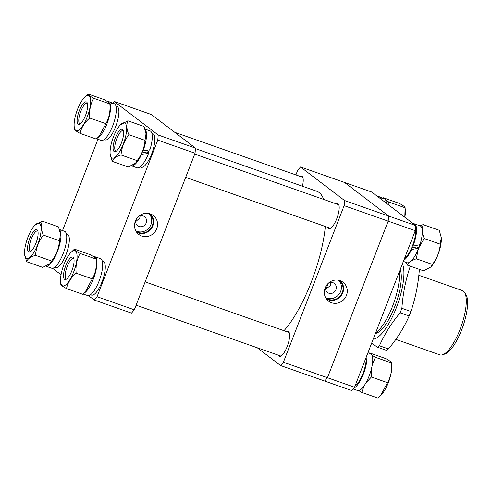<?xml version="1.0" encoding="UTF-8"?>
<svg xmlns="http://www.w3.org/2000/svg" width="492" height="492" viewBox="0 0 492 492"><rect width="100%" height="100%" fill="white"/><g stroke="black" fill="none" stroke-linecap="round" stroke-linejoin="round"><path stroke-width="0.74" d="M351.731 390.562L324.622 381.029L327.444 377.721L354.548 387.247L351.731 390.562M415.285 230.674L388.176 221.142L388.625 216.025L344.56 182.458L371.663 191.991L415.728 225.557L415.285 230.674L354.548 387.247M344.578 200.539L388.625 216.025L388.176 221.142L344.129 205.656L344.578 200.539L300.514 166.966L344.56 182.458L388.625 216.025L415.728 225.557M280.575 365.538L283.398 362.229L327.444 377.721L388.176 221.142L327.444 377.721L324.622 381.029L280.575 365.538L257.236 347.758M328.324 283.251A40.098 12.589 109.4 0 1 328.121 283.761A40.098 12.589 109.4 0 1 325.852 289.235M330.759 282.377L330.495 285.569L325.464 289.271M278.294 355.163A13.241 4.157 -70.6 0 0 279.351 356.337A13.241 4.157 -70.6 0 0 287.199 346.479A13.241 4.157 -70.6 0 0 288.134 331.356A13.241 4.157 -70.6 0 0 286.578 331.608M327.863 227.378A13.241 4.157 -70.6 0 0 328.914 228.546A13.241 4.157 -70.6 0 0 336.768 218.694A13.241 4.157 -70.6 0 0 337.703 203.565A13.241 4.157 -70.6 0 0 336.141 203.823M328.644 282.962A5.676 5.363 -52.7 0 1 334.283 283.41A5.676 5.363 -52.7 0 1 335.925 289.708A5.676 5.363 -52.7 0 1 327.408 292.439A5.676 5.363 -52.7 0 1 325.476 287.119M325.126 287.937A11.9 11.242 127.3 0 0 327.832 300.532A11.9 11.242 127.3 0 0 346.448 295.434A11.9 11.242 127.3 0 0 342.198 281.664A11.9 11.242 127.3 0 0 325.126 287.937M326.424 298.958A11.519 10.885 127.3 0 0 342.789 292.789A11.519 10.885 127.3 0 0 340.31 280.729M325.661 297.752A10.965 10.357 127.3 0 0 325.827 297.881A10.965 10.357 127.3 0 0 342.291 292.611A10.965 10.357 127.3 0 0 339.111 280.434A10.965 10.357 127.3 0 0 338.945 280.311M325.526 297.494A10.965 10.357 127.3 0 0 340.667 291.375A10.965 10.357 127.3 0 0 338.656 280.249M302.408 186.216A13.241 4.157 -70.6 0 0 301.737 176.173A13.241 4.157 -70.6 0 0 300.182 176.425M344.129 205.656L283.398 362.229M300.514 166.966L297.691 170.275L295.895 174.918M135.626 221.658L139.765 218.097L140.14 215.791M138.805 216.289A5.676 5.363 -52.7 0 1 144.537 216.689A5.676 5.363 -52.7 0 1 146.185 222.987A5.676 5.363 -52.7 0 1 137.662 225.717A5.676 5.363 -52.7 0 1 135.755 220.293M135.355 221.209A11.931 11.267 127.3 0 0 138.067 233.829A11.931 11.267 127.3 0 0 156.727 228.725A11.931 11.267 127.3 0 0 152.471 214.924A11.931 11.267 127.3 0 0 135.355 221.209M136.573 232.132A11.519 10.885 127.3 0 0 152.803 225.883A11.519 10.885 127.3 0 0 150.435 213.934M135.866 230.994A10.965 10.357 127.3 0 0 152.305 225.711A10.965 10.357 127.3 0 0 149.15 213.553M135.737 230.748A10.965 10.357 127.3 0 0 150.921 224.653A10.965 10.357 127.3 0 0 148.879 213.497M195.041 153.227L157.772 140.122L158.221 135.011L114.156 101.438L151.425 114.544L195.49 148.117L195.041 153.227L134.31 309.806L131.493 313.115L94.218 300.009L88.517 295.667M62.527 230.582L97.945 139.279M158.221 135.011L195.49 148.117M157.772 140.122L97.041 296.701L134.31 309.806M61.033 274.727L52.552 268.269M114.156 101.438L112.773 103.062M94.218 300.009L97.041 296.701M325.329 226.486A79.44 24.944 109.4 0 1 307.192 291.984A79.44 24.944 109.4 0 1 284.001 330.704M195.447 148.602L316.897 191.308A79.44 24.944 109.4 0 1 323.644 199.426M395.851 339.375L439.854 354.849A34.046 10.689 -70.6 0 0 442.499 354.793A34.046 10.689 -70.6 0 0 461.232 326.276A34.046 10.689 -70.6 0 0 464.473 292.303A34.046 10.689 -70.6 0 0 463.402 291.129A34.046 10.689 -70.6 0 0 462.443 290.606L418.833 275.274M375.587 333.016A37.829 11.876 -70.6 0 0 392.585 306.19A37.829 11.876 -70.6 0 0 399.406 271.609M400.248 269.438A35.713 11.211 109.4 0 1 395.205 305.501A35.713 11.211 109.4 0 1 376.343 333.25L375.378 333.558M464.473 292.303L465.881 294.437A32.46 10.191 109.4 0 1 462.794 326.823A32.46 10.191 109.4 0 1 444.934 354.012L442.499 354.793M366.134 357.377A17.78 5.584 109.4 0 1 362.93 373.594A17.78 5.584 109.4 0 1 354.96 386.189M366.86 355.513A19.557 6.144 109.4 0 1 363.391 373.951A19.557 6.144 109.4 0 1 353.588 388.379M367.942 352.721L370.531 353.631A19.557 6.144 109.4 0 1 369.154 375.974A19.557 6.144 109.4 0 1 358.102 390.642L353.09 388.963M93.578 256.584A19.557 6.144 109.4 0 1 94.728 256.652A19.557 6.144 109.4 0 1 93.345 278.995A19.557 6.144 109.4 0 1 83.542 293.423M94.728 256.652L100.485 258.675A19.557 6.144 109.4 0 1 99.107 281.018A19.557 6.144 109.4 0 1 88.056 295.686L82.939 293.97M102.311 261.203L103.283 261.547A17.78 5.584 109.4 0 1 102.029 281.855A17.78 5.584 109.4 0 1 91.487 295.089L90.516 294.751M149.279 149.857A17.78 5.584 109.4 0 1 148.209 152.877M151.874 133.412L152.852 133.756A17.78 5.584 109.4 0 1 153.35 134.027A17.78 5.584 109.4 0 1 151.917 153.227A17.78 5.584 109.4 0 1 141.056 167.305L140.079 166.96M147.471 150.251A12.718 3.991 109.4 0 1 146.844 151.979M115.909 106.014L116.887 106.358A17.78 5.584 109.4 0 1 115.632 126.672A17.78 5.584 109.4 0 1 105.091 139.906L104.113 139.562M66.346 233.805L67.318 234.149A17.78 5.584 109.4 0 1 67.822 234.42A17.78 5.584 109.4 0 1 66.383 253.62A17.78 5.584 109.4 0 1 55.522 267.697L54.55 267.353M131.524 165.835L137.077 167.79A19.557 6.144 109.4 0 0 148.67 153.227L141.481 154.58A19.557 6.144 109.4 0 1 131.542 165.829M145.005 129.113L150.054 130.884A19.557 6.144 109.4 0 1 150.607 131.186A19.557 6.144 109.4 0 1 149.919 149.716L142.619 150.976M145.091 129.384A19.557 6.144 109.4 0 1 142.914 151.204M141.481 154.58L141.124 154.31M148.67 153.227L146.991 151.948L141.905 152.901M96.537 138.781L101.112 140.392A19.557 6.144 109.4 0 0 112.711 125.835A19.557 6.144 109.4 0 0 114.642 103.794L109.722 102.834A19.557 6.144 109.4 0 1 106.948 123.806A19.557 6.144 109.4 0 1 97.139 138.24M107.182 101.401A19.557 6.144 109.4 0 1 108.326 101.463A19.557 6.144 109.4 0 1 108.88 101.764L113.498 103.505M109.722 102.834L109.55 103.283M108.88 101.764L108.634 102.41M59.477 229.506L64.52 231.277A19.557 6.144 109.4 0 1 65.073 231.578A19.557 6.144 109.4 0 1 63.493 252.697A19.557 6.144 109.4 0 1 51.549 268.183L45.996 266.227A19.557 6.144 109.4 0 0 57.693 250.779A19.557 6.144 109.4 0 0 59.563 229.776M415.5 228.183A17.78 5.584 109.4 0 1 412.923 244.665A17.78 5.584 109.4 0 1 404.529 258.398M403.354 261.418L407.124 262.746A19.557 6.144 109.4 0 0 418.717 248.183L411.527 249.536A19.557 6.144 109.4 0 1 403.803 260.262M413.329 223.731A19.557 6.144 109.4 0 1 414.338 223.817A19.557 6.144 109.4 0 1 414.891 224.118A19.557 6.144 109.4 0 1 412.96 246.16L419.965 244.672A19.557 6.144 109.4 0 0 420.654 226.142A19.557 6.144 109.4 0 0 420.1 225.846L414.338 223.817M411.527 249.536L411.054 249.173M412.96 246.16L412.493 245.809M418.717 248.183L417.038 246.904L411.626 247.913M386.3 203.135A19.557 6.144 109.4 0 0 384.689 198.75L379.769 197.79A19.557 6.144 109.4 0 1 380.008 198.344M377.37 196.333A19.557 6.144 109.4 0 1 378.373 196.425A19.557 6.144 109.4 0 1 378.926 196.72L383.545 198.46M378.926 196.72L378.686 197.341M380.722 395.353L381.589 394.443A18.628 5.849 -70.6 0 0 388.36 382.628A18.628 5.849 -70.6 0 0 391.718 365.63L391.497 362.961C392.167 370.218 390.851 376.792 387.536 382.684L380.722 395.353L377.881 398.065L361.749 392.395L364.191 385.679M358.705 390.599L361.749 392.395M365.907 382.924L371.411 377.013L371.62 368.053M372.241 365.027L375.365 357.284L391.497 362.961C391.589 362.21 389.682 360.765 385.789 358.613L369.664 352.942L369.351 353.219M371.411 377.013L387.536 382.684M375.365 357.284L372.081 355.335M369.793 353.373L369.664 352.942M65.688 265.901A11.876 3.727 109.4 0 1 73.333 257.5A11.876 3.727 109.4 0 1 71.894 270.625A11.876 3.727 109.4 0 1 65.596 279.499A11.876 3.727 109.4 0 1 65.688 265.901M73.745 258.294A11.052 3.469 -70.6 0 0 73.739 258.288A11.052 3.469 -70.6 0 0 67.189 266.516A11.052 3.469 -70.6 0 0 66.408 279.142A11.052 3.469 -70.6 0 0 66.414 279.142M92.287 278.866L85.467 291.535L82.625 294.247L66.494 288.57C67.718 282.759 70.94 277.636 76.155 273.195C75.485 265.932 76.801 259.358 80.11 253.466L96.241 259.136C96.912 266.393 95.596 272.974 92.287 278.866L76.155 273.195M63.923 264.555A18.628 5.849 -70.6 0 0 60.565 281.559A18.628 5.849 -70.6 0 0 73.659 271.971A18.628 5.849 -70.6 0 0 76.918 254.093A18.628 5.849 -70.6 0 0 70.694 252.747A18.628 5.849 -70.6 0 0 63.923 264.555M66.494 288.57C62.613 286.43 60.713 284.979 60.793 284.228L60.565 281.559M80.11 253.466C76.229 251.326 74.329 249.875 74.409 249.118L90.534 254.794C94.433 256.947 96.334 258.392 96.241 259.136L96.469 261.805M74.409 249.118L70.694 252.747M422.105 229.21L423.132 224.61L439.264 230.281L441.262 237.581L440.272 244.18C439.645 251.615 437.025 258.368 432.406 264.45L431.158 266.652A18.628 5.849 -70.6 0 0 441.287 237.839A18.628 5.849 -70.6 0 0 441.275 237.71M430.771 267.058L423.538 270.821L407.407 265.145L409.018 262.574M418.477 247.999A18.628 5.849 -70.6 0 0 419.633 244.745M411.521 260.68L416.281 258.774L418.2 249.481M418.68 248.159L424.141 238.509L422.302 232.501M423.132 224.61L419.891 225.773M406.41 262.494L407.407 265.145M416.281 258.774L432.406 264.45M424.141 238.509L440.272 244.18M404.854 217.273A18.628 5.849 -70.6 0 0 405.322 210.441L405.094 207.729L404.805 217.23M383.452 198.282L383.262 197.753L399.393 203.43C403.274 205.57 405.174 207.021 405.094 207.772L388.969 202.101L385.685 200.152M387.85 204.315L388.969 202.101M383.262 197.753L382.917 198.061M114.082 151.499A11.876 3.727 109.4 0 1 115.257 138.111A11.876 3.727 109.4 0 1 122.631 129.451A11.876 3.727 109.4 0 1 122.895 129.71A11.876 3.727 109.4 0 1 121.875 141.714A11.876 3.727 109.4 0 1 115.159 151.708A11.876 3.727 109.4 0 1 114.082 151.499M123.314 130.503A11.052 3.469 -70.6 0 0 123.308 130.503A11.052 3.469 -70.6 0 0 116.555 139.248A11.052 3.469 -70.6 0 0 115.663 151.179A11.052 3.469 -70.6 0 0 115.977 151.351A11.052 3.469 -70.6 0 0 115.983 151.351M141.235 154.39A18.628 5.849 -70.6 0 0 142.674 151.019M127.877 120.786L144.008 126.462L146.013 133.762L145.017 140.355C144.39 147.791 141.77 154.549 137.157 160.626L135.515 163.233L128.283 166.997L112.158 161.327C113.117 158.51 116.075 156.388 121.026 154.955C121.665 147.483 124.285 140.724 128.886 134.685C126.567 129.365 126.229 124.734 127.877 120.786L120.263 124.956A18.628 5.849 -70.6 0 0 110.128 153.768A18.628 5.849 -70.6 0 0 111.653 157.766A18.628 5.849 -70.6 0 0 123.221 144.181A18.628 5.849 -70.6 0 0 125.066 123.184A18.628 5.849 -70.6 0 0 120.263 124.956M110.128 153.768L112.158 161.327M121.026 154.955L137.157 160.626M128.886 134.685L145.017 140.355M85.497 115.442A11.876 3.727 109.4 0 1 79.2 124.316A11.876 3.727 109.4 0 1 79.292 110.712A11.876 3.727 109.4 0 1 86.93 102.318A11.876 3.727 109.4 0 1 85.497 115.442M87.348 103.105A11.052 3.469 -70.6 0 0 87.342 103.105A11.052 3.469 -70.6 0 0 80.793 111.333A11.052 3.469 -70.6 0 0 80.011 123.953A11.052 3.469 -70.6 0 0 80.018 123.953M88.006 93.935L104.138 99.605C108.025 101.752 109.925 103.197 109.845 103.953C110.515 111.21 109.199 117.785 105.885 123.676L99.07 136.352L96.223 139.058L80.098 133.387C81.321 127.576 84.544 122.447 89.759 118.006C89.083 110.749 90.405 104.175 93.714 98.283C89.821 96.131 87.92 94.679 88.006 93.935L84.298 97.557A18.628 5.849 -70.6 0 0 77.527 109.372A18.628 5.849 -70.6 0 0 74.169 126.37A18.628 5.849 -70.6 0 0 87.262 116.782A18.628 5.849 -70.6 0 0 90.516 98.904A18.628 5.849 -70.6 0 0 84.298 97.557M110.067 106.623L109.839 103.91L93.714 98.283M80.098 133.387C76.205 131.235 74.298 129.79 74.39 129.039L74.169 126.37M89.759 118.006L105.885 123.676M37.103 229.844A11.876 3.727 109.4 0 1 37.367 230.102A11.876 3.727 109.4 0 1 36.346 242.101A11.876 3.727 109.4 0 1 29.631 252.101A11.876 3.727 109.4 0 1 28.554 251.892A11.876 3.727 109.4 0 1 29.723 238.503A11.876 3.727 109.4 0 1 37.103 229.844M37.786 230.896A11.052 3.469 -70.6 0 0 37.779 230.896A11.052 3.469 -70.6 0 0 31.027 239.641A11.052 3.469 -70.6 0 0 30.135 251.572A11.052 3.469 -70.6 0 0 30.442 251.744A11.052 3.469 -70.6 0 0 30.455 251.744M39.532 223.577A18.628 5.849 -70.6 0 0 34.729 225.348A18.628 5.849 -70.6 0 0 24.6 254.161A18.628 5.849 -70.6 0 0 26.119 258.159A18.628 5.849 -70.6 0 0 37.693 244.573A18.628 5.849 -70.6 0 0 39.532 223.577M24.6 254.161L26.623 261.719C27.589 258.903 30.547 256.781 35.498 255.348C36.119 247.913 38.745 241.154 43.358 235.078C41.033 229.758 40.701 225.127 42.349 221.179L34.729 225.348M35.498 255.348L51.623 261.018L49.987 263.626L42.755 267.39L26.623 261.719M43.358 235.078L59.489 240.748C58.843 248.226 56.223 254.985 51.623 261.018M42.349 221.179L58.48 226.855L60.479 234.155L59.489 240.748M373.225 339.105A41.611 13.069 -70.6 0 0 393.926 313.564A41.611 13.069 -70.6 0 0 403.821 270.311A41.611 13.069 -70.6 0 0 402.431 263.798M371.614 343.262L377.456 347.192L386.472 350.365A51.07 16.033 109.4 0 0 388.446 348.945C397.173 338.545 404.073 327.561 409.147 315.993A51.07 16.033 109.4 0 0 410.9 311.473C415.525 298.017 418.348 283.927 419.375 269.21M410.359 266.037C405.734 279.493 402.911 293.583 401.884 308.3L410.9 311.473M388.446 348.945L379.437 345.771C384.559 334.111 391.46 323.127 400.131 312.82L409.147 315.993M377.456 347.192A51.07 16.033 -70.6 0 0 379.437 345.771M400.131 312.82A51.07 16.033 -70.6 0 0 401.884 308.3M280.907 356.085L136.112 305.169M289.191 332.531L145.146 281.879M108.326 101.463L111.395 102.545M330.476 228.294L185.675 177.378M338.754 204.74L194.709 154.088M302.795 177.341L174.765 132.323M378.373 196.425L381.441 197.501M86.334 290.618L85.467 291.535M135.903 162.834L135.515 163.233M99.938 135.435L99.07 136.352M50.369 263.226L49.987 263.626"/></g></svg>
